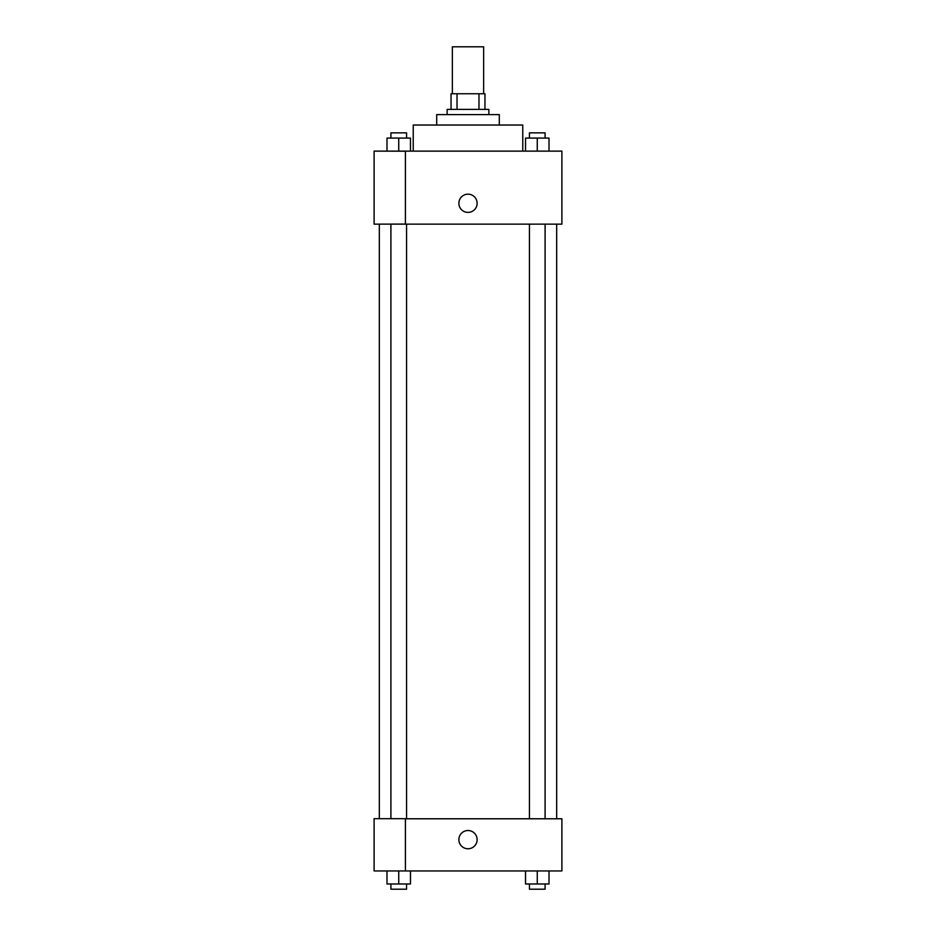 <?xml version="1.0" encoding="UTF-8"?>
<svg xmlns="http://www.w3.org/2000/svg" width="936" height="936" viewBox="0 0 936 936"><rect width="100%" height="100%" fill="white"/><g stroke="black" fill="none" stroke-linecap="round" stroke-linejoin="round"><path stroke-width="1.4" d="M483.643 93.74L483.643 46.8L452.357 46.8L452.357 93.74M457.025 109.395L457.025 93.74L451.047 93.74L451.047 109.395L451.047 93.74M457.025 93.74L484.953 93.74L484.953 109.395M478.975 109.395L478.975 93.74M447.139 114.613L447.139 109.395L488.861 109.395L488.861 114.613M436.702 125.038L436.702 114.613L499.297 114.613L499.297 125.038M413.232 151.117L413.232 125.038L522.768 125.038L522.768 151.117M374.107 151.117L561.892 151.117L561.892 224.149L374.107 224.149L405.405 224.067L405.405 151.211L374.107 151.117M458.874 203.287A9.126 9.126 0 0 1 472.563 195.378A9.126 9.126 0 0 1 472.563 211.185A9.126 9.126 0 0 1 458.874 203.287M374.107 151.211L374.107 224.067M405.405 818.778L561.892 818.778L561.892 870.948L374.107 870.948L374.107 818.696L405.405 818.696L405.405 870.948M458.874 839.65A9.126 9.126 0 0 1 472.563 831.741A9.126 9.126 0 0 1 472.563 847.548A9.126 9.126 0 0 1 458.874 839.65M525.529 870.948L525.529 883.982L549.011 883.982L549.011 870.948L549.011 883.982M537.264 883.982L537.264 870.948M545.091 883.982L545.091 889.2L529.448 889.2L529.448 883.982M386.989 870.948L386.989 883.982L410.471 883.982L410.471 870.948L410.471 883.982M398.736 883.982L398.736 870.948M406.552 883.982L406.552 889.2L390.909 889.2L390.909 883.982M525.529 151.117L525.529 138.083L549.011 138.083L549.011 151.117L549.011 138.083M537.264 151.117L537.264 138.083M545.091 138.083L545.091 132.865L529.448 132.865L529.448 138.083M386.989 151.117L386.989 138.083L410.471 138.083L410.471 151.117L410.471 138.083M398.736 151.117L398.736 138.083M406.552 138.083L406.552 132.865L390.909 132.865L390.909 138.083M556.674 818.778L556.674 224.149M379.326 818.696L379.326 224.149M529.448 224.149L529.448 818.778M545.091 224.149L545.091 818.778M406.552 818.778L406.552 224.149M390.909 818.696L390.909 224.149"/></g></svg>
